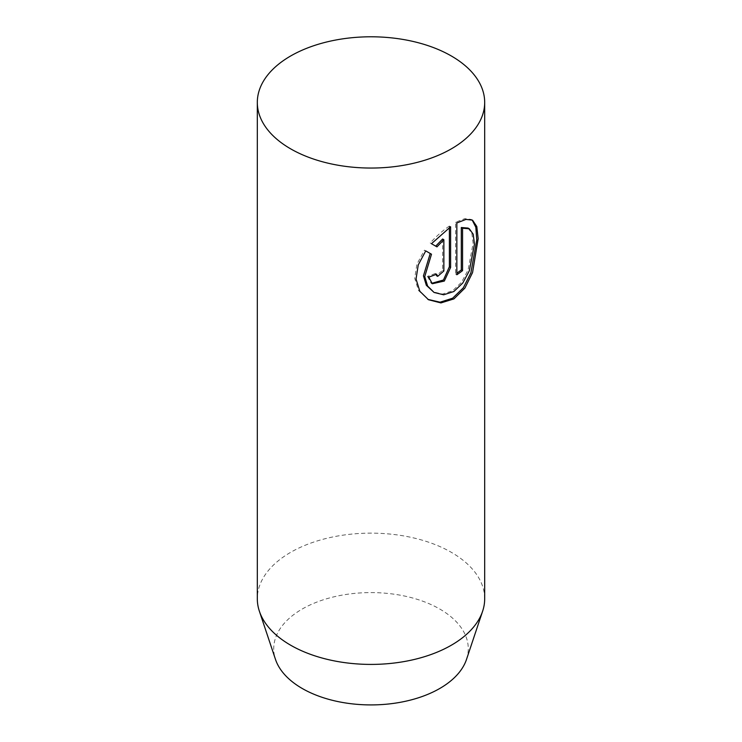 <?xml version="1.0" encoding="UTF-8"?>
<svg xmlns="http://www.w3.org/2000/svg" width="742" height="742" viewBox="0 0 742 742"><rect width="100%" height="100%" fill="white"/><g stroke="black" fill="none" stroke-linecap="round" stroke-linejoin="round"><path stroke-width="0.56" stroke-dasharray="3.71 2.78" d="M466.514 659.397A97.276 56.16 0 0 0 439.783 609.043A97.276 56.16 0 0 0 325.386 599.146A97.276 56.16 0 0 0 275.486 659.397M484.684 598.775A113.684 65.63 0 0 0 451.386 552.363A113.684 65.63 0 0 0 327.5 538.136A113.684 65.63 0 0 0 257.316 598.775M442.622 238.998L442.622 270.246L436.435 275.634L435.341 273.464L436.593 274.188M435.341 273.464A111.931 64.628 180 0 1 427.503 276.367L428.783 277.109M427.503 276.367L431.019 283.008L432.28 283.741M449.383 227.636L449.383 226.069L450.617 226.783M449.383 226.069C442.807 230.502 436.407 236.141 430.202 242.968L431.464 243.701M430.202 242.968L436.955 246.873M468.044 228.072L471.884 233.442L473.136 243.274L468.063 270.023L461.561 282.238L452.629 290.79L442.408 294.073L432.827 291.745M472.524 220.151L471.216 219.4L464.752 218.667L455.607 222.238L455.607 274.03A111.931 64.628 0 0 0 456.849 273.186M455.607 274.03L456.849 274.744M455.607 222.238L456.849 222.952M424.452 250.156L425.741 250.898L424.452 250.156L416.911 264.171L414.713 278.259L418.525 290.521L428.496 299.74M442.622 270.246L443.864 270.96"/><path stroke-width="1.11" d="M290.614 148.827A113.684 65.63 180 0 1 257.316 102.415A113.684 65.63 180 0 1 327.5 41.784A113.684 65.63 180 0 1 451.386 56.012A113.684 65.63 180 0 1 484.684 102.415A113.684 65.63 180 0 1 414.5 163.055A113.684 65.63 180 0 1 290.614 148.827M257.316 102.415L257.316 598.775A113.684 65.63 0 0 0 259.375 611.213L275.486 659.397A97.276 56.16 0 0 0 302.217 688.474A97.276 56.16 0 0 0 399.502 702.451A97.276 56.16 0 0 0 466.514 659.397L482.625 611.213A113.684 65.63 0 0 0 484.684 598.775L484.684 102.415M259.375 611.213A113.684 65.63 0 0 0 290.614 645.188A113.684 65.63 0 0 0 404.316 661.53A113.684 65.63 0 0 0 482.625 611.213M425.741 250.898L431.501 254.228L424.739 276.571L427.615 286.041L434.089 292.469L443.642 294.797L453.854 291.513L462.804 282.98L469.343 270.765L474.463 244.062L473.192 234.203L469.324 228.805L462.563 228.239L462.563 270.617A113.684 65.63 180 0 1 456.849 274.744L456.849 222.952L466.013 219.4L472.524 220.151L476.8 226.533L478.163 238.711L472.561 272.555L464.919 288.063L453.928 298.896L440.915 302.922L428.496 299.74L419.842 291.281L416.049 279.048L418.228 264.95L425.741 250.898L431.501 254.228M436.593 274.188L437.697 276.358L443.864 270.96L443.864 239.712L436.955 246.873L431.464 243.701L450.617 226.783L450.617 267.435L444.328 281.051L432.28 283.741L428.783 277.109A113.684 65.63 0 0 0 436.593 274.188M435.693 246.14L442.622 238.998L443.864 239.712M431.668 283.333L443.447 280.003L449.383 266.721L449.383 227.636M456.849 273.186A111.931 64.628 0 0 0 461.311 269.902L461.311 227.516L468.044 228.072L469.324 228.805M434.089 292.469L426.344 285.308L423.441 275.838L430.23 253.495M461.311 227.516L462.563 228.239M461.311 269.902L462.563 270.617M427.865 299.369L440.034 302.198L452.639 298.21L463.36 287.766L470.892 272.843L476.772 239.796L475.835 227.256L472.218 220.105M449.383 266.721L450.617 267.435M436.435 275.634L437.697 276.358"/></g></svg>
